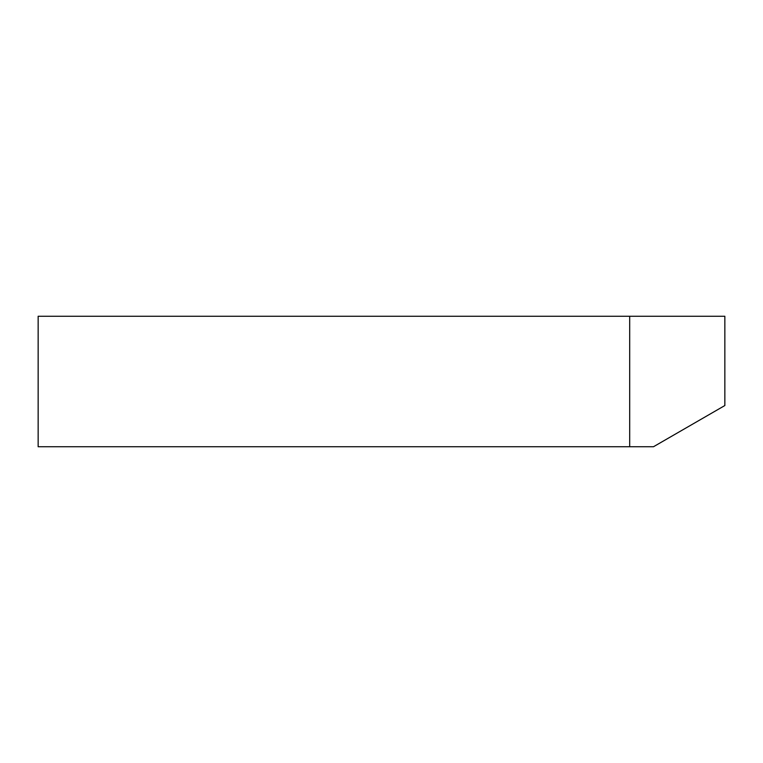 <?xml version="1.0" encoding="UTF-8"?>
<svg xmlns="http://www.w3.org/2000/svg" width="763" height="763" viewBox="0 0 763 763"><rect width="100%" height="100%" fill="white"/><g stroke="black" fill="none" stroke-linecap="round" stroke-linejoin="round"><path stroke-width="1.14" d="M629.694 446.736L38.15 446.736L38.15 316.264L724.85 316.264L724.85 405.534L653.49 446.736L629.694 446.736L629.694 316.264"/></g></svg>
